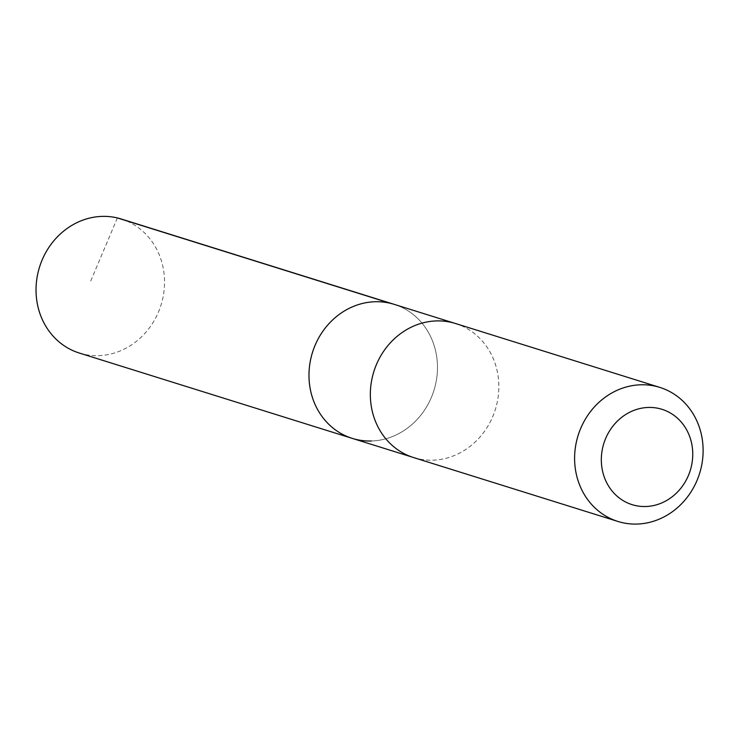 <?xml version="1.0" encoding="UTF-8"?>
<svg xmlns="http://www.w3.org/2000/svg" width="740" height="740" viewBox="0 0 740 740"><rect width="100%" height="100%" fill="white"/><g stroke="black" fill="none" stroke-linecap="round" stroke-linejoin="round"><path stroke-width="0.56" stroke-dasharray="3.7 2.78" d="M371.378 440.994A70.217 63.631 -72.6 0 0 436.434 380.009A70.217 63.631 -72.6 0 0 394.18 304.353A70.217 63.631 -72.6 0 1 436.434 380.009A70.217 63.631 -72.6 0 1 371.378 440.994A70.217 63.631 -72.6 0 1 352.277 438.385M79.328 353.045A70.226 63.64 107.4 0 0 98.439 355.663A70.226 63.64 107.4 0 0 163.494 294.668A70.226 63.64 107.4 0 0 121.24 219.003M432.752 460.178A70.208 63.631 107.4 0 0 497.798 399.202A70.208 63.631 107.4 0 0 455.553 323.546A70.208 63.631 107.4 0 0 436.443 320.929A70.208 63.631 107.4 0 0 371.397 381.914A70.208 63.631 107.4 0 0 413.651 457.57A70.208 63.631 107.4 0 0 432.752 460.178M413.642 457.579A70.226 63.64 107.4 0 0 495.338 409.553A70.226 63.64 107.4 0 0 455.553 323.528M117.383 217.939L89.975 282.8M455.553 323.546L454.443 323.195M413.651 457.57L412.541 457.218"/><path stroke-width="1.11" d="M371.378 440.994A70.217 63.631 -72.6 0 1 352.277 438.385A70.217 63.631 -72.6 0 1 312.493 352.379A70.217 63.631 -72.6 0 1 394.18 304.353L121.24 219.003A70.226 63.64 107.4 0 0 102.129 216.385A70.226 63.64 107.4 0 0 37.074 277.38A70.226 63.64 107.4 0 0 79.328 353.045L352.277 438.385A70.217 63.631 -72.6 0 1 312.493 352.379A70.217 63.631 -72.6 0 1 394.18 304.353L454.443 323.195M659.821 387.399L455.553 323.528A70.226 63.64 107.4 0 0 436.443 320.92A70.226 63.64 107.4 0 0 371.388 381.914A70.226 63.64 107.4 0 0 413.642 457.579L617.9 521.45A70.226 63.64 107.4 0 0 699.605 473.415A70.226 63.64 107.4 0 0 659.821 387.399A70.226 63.64 107.4 0 0 640.701 384.791A70.226 63.64 107.4 0 0 575.646 445.785A70.226 63.64 107.4 0 0 617.9 521.45M648.351 407.444A49.95 45.27 107.4 0 0 606.809 482.924A49.95 45.27 107.4 0 0 685.952 480.575A49.95 45.27 107.4 0 0 648.351 407.444M390.322 303.289L117.383 217.939M412.541 457.218L352.277 438.385"/></g></svg>
